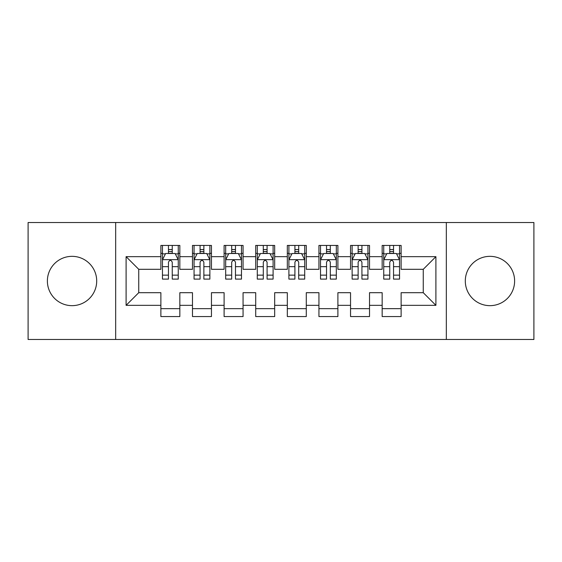 <?xml version="1.0" encoding="UTF-8"?>
<svg xmlns="http://www.w3.org/2000/svg" width="562" height="562" viewBox="0 0 562 562"><rect width="100%" height="100%" fill="white"/><g stroke="black" fill="none" stroke-linecap="round" stroke-linejoin="round"><path stroke-width="0.84" d="M489.959 256.342A24.658 24.658 0 0 0 465.301 281A24.658 24.658 0 0 0 489.959 305.658A24.658 24.658 0 0 0 514.616 281A24.658 24.658 0 0 0 489.959 256.342M72.041 256.342A24.658 24.658 0 0 0 47.384 281A24.658 24.658 0 0 0 72.041 305.658A24.658 24.658 0 0 0 96.699 281A24.658 24.658 0 0 0 72.041 256.342M446.333 339.483L533.9 339.483L533.9 222.517L446.333 222.517L446.333 339.483L115.667 339.483L115.667 222.517L28.1 222.517L28.1 339.483L115.667 339.483M446.333 222.517L115.667 222.517M126.099 305.342L126.099 256.658L160.873 256.658L160.873 269.303L138.744 269.303L138.744 292.697L126.099 305.342L160.873 305.342L160.873 316.568L179.84 316.568L179.84 305.342L192.485 305.342L192.485 316.561L211.453 316.561L211.453 305.342L224.097 305.342L224.097 316.561L243.065 316.561L243.065 305.342L255.71 305.342L255.71 316.561L274.678 316.561L274.678 305.342L287.322 305.342L287.322 316.561L306.29 316.561L306.29 305.342L318.935 305.342L318.935 316.561L337.903 316.561L337.903 305.342L350.548 305.342L350.548 316.561L369.515 316.561L369.515 305.342L382.16 305.342L382.16 316.561L401.127 316.561L401.127 292.697L423.256 292.697L423.256 269.303L401.127 269.303L401.127 256.658L435.901 256.658L435.901 305.342L401.127 305.342M401.127 256.658L401.127 245.439L382.16 245.439L382.16 256.658L369.515 256.658L369.515 245.439L350.548 245.439L350.548 256.658L337.903 256.658L337.903 245.439L318.935 245.439L318.935 256.658L306.29 256.658L306.29 245.439L287.322 245.439L287.322 256.658L274.678 256.658L274.678 245.439L255.71 245.439L255.71 256.658L243.065 256.658L243.065 245.439L224.097 245.439L224.097 256.658L211.453 256.658L211.453 245.439L192.485 245.439L192.485 256.658L179.84 256.658L179.84 245.439L160.873 245.439L160.873 256.658M369.515 305.342L369.515 292.697L382.16 292.697L382.16 305.342M435.901 256.658L423.256 269.303M337.903 305.342L337.903 292.697L350.548 292.697L350.548 305.342M382.16 256.658L382.16 269.303L369.515 269.303L369.515 256.658M306.29 305.342L306.29 292.697L318.935 292.697L318.935 305.342M350.548 256.658L350.548 269.303L337.903 269.303L337.903 256.658M274.678 305.342L274.678 292.697L287.322 292.697L287.322 305.342M318.935 256.658L318.935 269.303L306.29 269.303L306.29 256.658M243.065 305.342L243.065 292.697L255.71 292.697L255.71 305.342M287.322 256.658L287.322 269.303L274.678 269.303L274.678 256.658M211.453 305.342L211.453 292.697L224.097 292.697L224.097 305.342M255.71 256.658L255.71 269.303L243.065 269.303L243.065 256.658M179.84 305.342L179.84 292.697L192.485 292.697L192.485 305.342M224.097 256.658L224.097 269.303L211.453 269.303L211.453 256.658M138.744 292.697L160.873 292.697L160.873 305.342M192.485 256.658L192.485 269.303L179.84 269.303L179.84 256.658M382.16 253.336L383.741 253.336M399.547 253.336L401.127 253.336M350.548 253.336L352.128 253.336M367.934 253.336L369.515 253.336M318.935 253.336L320.516 253.336M336.322 253.336L337.903 253.336M287.322 253.336L288.903 253.336M304.709 253.336L306.29 253.336M255.71 253.336L257.291 253.336M273.097 253.336L274.678 253.336M224.097 253.336L225.678 253.336M241.484 253.336L243.065 253.336M192.485 253.343L194.066 253.343M209.872 253.343L211.453 253.343M160.873 253.343L162.453 253.343M178.259 253.343L179.84 253.343M160.873 308.664L179.84 308.664M192.485 308.664L211.453 308.664M224.097 308.664L243.065 308.664M255.71 308.664L274.678 308.664M287.322 308.664L306.29 308.664M318.935 308.664L337.903 308.664M350.548 308.664L369.515 308.664M382.16 308.657L401.127 308.657M126.099 256.658L138.744 269.303M423.256 292.697L435.901 305.342M172.253 249.549L168.46 249.549M178.259 275.141L172.253 275.141L172.253 279.103L178.259 279.103L178.259 259.82L175.098 253.497L165.614 253.497L162.453 259.82L162.453 279.103L168.46 279.103L168.46 275.141L162.453 275.141M162.453 259.82L162.453 245.439M178.259 259.82L178.259 245.439M168.46 253.497L168.46 245.439M172.253 245.439L172.253 253.497M172.253 275.141L172.253 262.194C170.989 259.756 169.724 259.756 168.46 262.194L168.46 275.141M172.253 253.343L168.46 253.343M203.865 249.549L200.072 249.549M209.872 275.141L203.865 275.141L203.865 279.103L209.872 279.103L209.872 259.82L206.711 253.497L197.227 253.497L194.066 259.82L194.066 279.103L200.072 279.103L200.072 275.141L194.066 275.141M194.066 259.82L194.066 245.439M209.872 259.82L209.872 245.439M200.072 253.497L200.072 245.439M203.865 245.439L203.865 253.497M203.865 275.141L203.865 262.194C202.601 259.756 201.337 259.756 200.072 262.194L200.072 275.141M203.865 253.343L200.072 253.343M235.478 249.549L231.685 249.549M241.484 275.141L235.478 275.141L235.478 279.103L241.484 279.103L241.484 259.82L238.323 253.497L228.839 253.497L225.678 259.82L225.678 279.103L231.685 279.103L231.685 275.141L225.678 275.141M225.678 259.82L225.678 245.439M241.484 259.82L241.484 245.439M231.685 253.497L231.685 245.439M235.478 245.439L235.478 253.497M235.478 275.141L235.478 262.194C234.213 259.756 232.949 259.756 231.685 262.194L231.685 275.141M235.478 253.343L231.685 253.343M267.091 249.549L263.297 249.549M273.097 275.141L267.091 275.141L267.091 279.103L273.097 279.103L273.097 259.82L269.936 253.497L260.452 253.497L257.291 259.82L257.291 279.103L263.297 279.103L263.297 275.141L257.291 275.141M257.291 259.82L257.291 245.439M273.097 259.82L273.097 245.439M263.297 253.497L263.297 245.439M267.091 245.439L267.091 253.497M267.091 275.141L267.091 262.194C265.826 259.756 264.562 259.756 263.297 262.194L263.297 275.141M267.091 253.343L263.297 253.343M298.703 249.549L294.91 249.549M304.709 275.141L298.703 275.141L298.703 279.103L304.709 279.103L304.709 259.82L301.548 253.497L292.064 253.497L288.903 259.82L288.903 279.103L294.91 279.103L294.91 275.141L288.903 275.141M288.903 259.82L288.903 245.439M304.709 259.82L304.709 245.439M294.91 253.497L294.91 245.439M298.703 245.439L298.703 253.497M298.703 275.141L298.703 262.194C297.438 259.756 296.174 259.756 294.91 262.194L294.91 275.141M298.703 253.343L294.91 253.343M330.315 249.549L326.522 249.549M336.322 275.141L330.315 275.141L330.315 279.103L336.322 279.103L336.322 259.82L333.161 253.497L323.677 253.497L320.516 259.82L320.516 279.103L326.522 279.103L326.522 275.141L320.516 275.141M320.516 259.82L320.516 245.439M336.322 259.82L336.322 245.439M326.522 253.497L326.522 245.439M330.315 245.439L330.315 253.497M330.315 275.141L330.315 262.194C329.051 259.756 327.787 259.756 326.522 262.194L326.522 275.141M330.315 253.343L326.522 253.343M361.928 249.549L358.135 249.549M367.934 275.141L361.928 275.141L361.928 279.103L367.934 279.103L367.934 259.82L364.773 253.497L355.289 253.497L352.128 259.82L352.128 279.103L358.135 279.103L358.135 275.141L352.128 275.141M352.128 259.82L352.128 245.439M367.934 259.82L367.934 245.439M358.135 253.497L358.135 245.439M361.928 245.439L361.928 253.497M361.928 275.141L361.928 262.194C360.663 259.756 359.399 259.756 358.135 262.194L358.135 275.141M361.928 253.343L358.135 253.343M393.541 249.549L389.747 249.549M399.547 275.141L393.541 275.141L393.541 279.103L399.547 279.103L399.547 259.82L396.386 253.497L386.902 253.497L383.741 259.82L383.741 279.103L389.747 279.103L389.747 275.141L383.741 275.141M383.741 259.82L383.741 245.439M399.547 259.82L399.547 245.439M389.747 253.497L389.747 245.439M393.541 245.439L393.541 253.497M393.541 275.141L393.541 262.194C392.276 259.756 391.012 259.756 389.747 262.194L389.747 275.141M393.541 253.343L389.747 253.343M178.182 259.665L162.53 259.665M162.453 253.876L165.425 253.876M175.288 253.876L178.259 253.876M168.46 266.669L162.453 266.669M178.259 266.669L172.253 266.669M172.253 251.558L168.46 251.558M209.795 259.665L194.143 259.665M194.066 253.876L197.037 253.876M206.9 253.876L209.872 253.876M200.072 266.669L194.066 266.669M209.872 266.669L203.865 266.669M203.865 251.558L200.072 251.558M241.407 259.665L225.755 259.665M225.678 253.876L228.65 253.876M238.513 253.876L241.484 253.876M231.685 266.669L225.678 266.669M241.484 266.669L235.478 266.669M235.478 251.558L231.685 251.558M273.02 259.665L257.368 259.665M257.291 253.876L260.262 253.876M270.125 253.876L273.097 253.876M263.297 266.669L257.291 266.669M273.097 266.669L267.091 266.669M267.091 251.558L263.297 251.558M304.632 259.665L288.98 259.665M288.903 253.876L291.875 253.876M301.738 253.876L304.709 253.876M294.91 266.669L288.903 266.669M304.709 266.669L298.703 266.669M298.703 251.558L294.91 251.558M336.245 259.665L320.593 259.665M320.516 253.876L323.487 253.876M333.35 253.876L336.322 253.876M326.522 266.669L320.516 266.669M336.322 266.669L330.315 266.669M330.315 251.558L326.522 251.558M367.857 259.665L352.205 259.665M352.128 253.876L355.1 253.876M364.963 253.876L367.934 253.876M358.135 266.669L352.128 266.669M367.934 266.669L361.928 266.669M361.928 251.558L358.135 251.558M399.47 259.665L383.818 259.665M383.741 253.876L386.712 253.876M396.575 253.876L399.547 253.876M389.747 266.669L383.741 266.669M399.547 266.669L393.541 266.669M393.541 251.558L389.747 251.558"/></g></svg>
